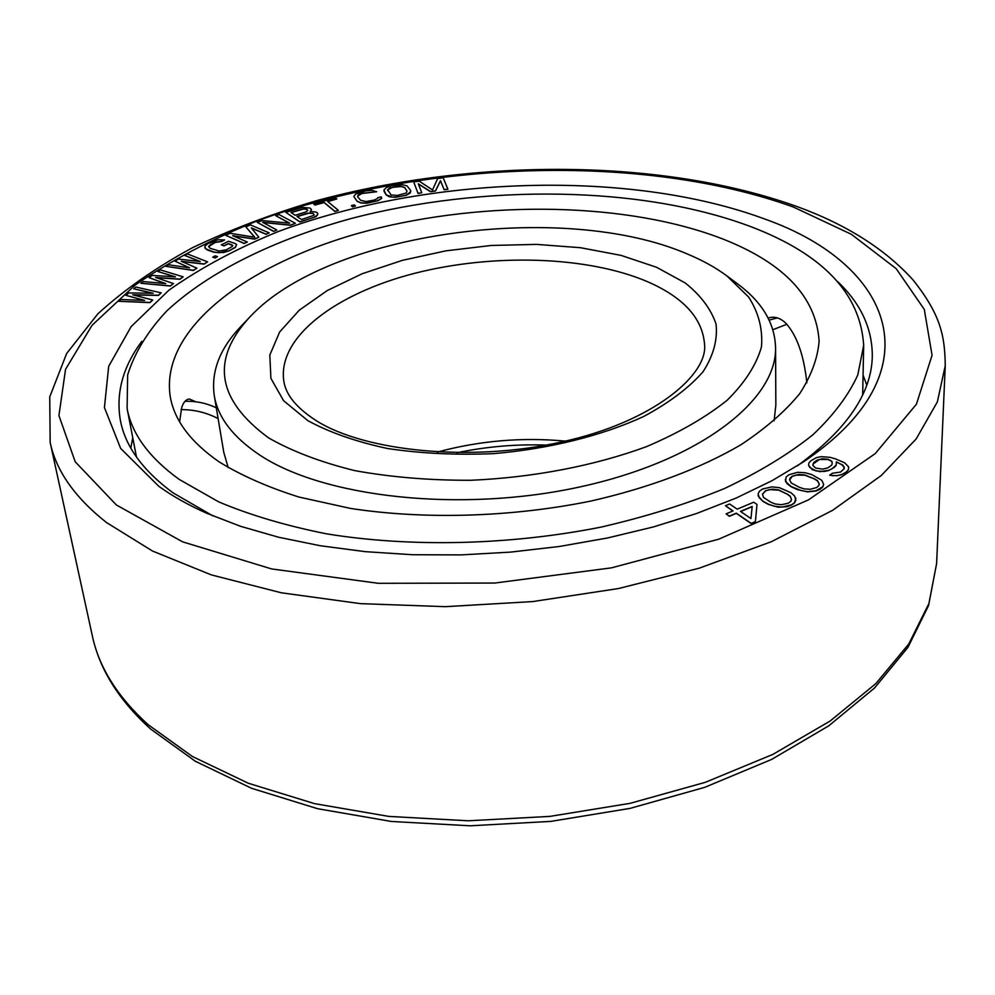 <?xml version="1.0" encoding="UTF-8"?>
<svg xmlns="http://www.w3.org/2000/svg" width="995" height="995" viewBox="0 0 995 995"><rect width="100%" height="100%" fill="white"/><g stroke="black" fill="none" stroke-linecap="round" stroke-linejoin="round"><path stroke-width="1.49" d="M257.282 222.345L273.563 231.4L276.834 230.032L262.618 222.295L290.515 225.094L295.416 223.315L279.023 214.572L275.777 215.728L289.694 223.178L262.195 220.579L257.282 222.345L273.538 231.226M158.79 486.281L120.656 448.434L104.425 407.589L108.691 366.309L131.104 326.658L168.839 290.254C200.468 267.929 237.096 248.302 278.712 231.375C428.559 175.593 630.357 168.988 765.466 219.286C891.184 263.998 939.106 370.849 803.127 462.066L771.921 480.747L736.225 498.022L696.5 513.532L653.329 526.952L607.385 538.009L559.464 546.466L510.398 552.125L461.083 554.899L412.428 554.725L365.264 551.653L320.44 545.77L278.65 537.25L240.541 526.305L206.612 513.209C188.279 505.037 172.334 496.057 158.79 486.281M843.175 465.697L844.282 468.583L840.539 472.053L832.255 473.272L829.743 475.262L836.758 475.734L841.409 474.764L846.596 471.829L848.362 469.789L848.685 467.003L844.718 462.849L835.278 458.794L829.842 457.302L821.037 456.668L816.447 457.625L810.776 460.834L808.972 462.849L808.574 465.386L809.88 467.513L815.937 470.896L824.121 471.493L828.76 470.523L834.444 467.264L836.21 465.237L836.347 462.066L841.534 464.541L844.332 467.19M808.574 465.386L812.405 469.764L820.489 471.742M785.266 479.64L787.033 483.645L791.187 486.766L797.169 489.528L807.48 491.866L816.062 490.983L820.129 489.254L822.84 486.903L823.636 484.291L821.746 480.274L811.534 474.478L805.117 472.749L797.691 472.314L788.861 474.777L786.125 477.065L785.528 481.555L791.187 486.555L801.087 490.51L807.48 491.654L816.062 490.771L822.84 486.692L823.636 484.08M758.041 495.734L762.804 501.281L768.302 504.365L778.227 507.214L787.02 506.704L791.423 505.124L794.582 502.861L795.863 500.236L794.657 496.057L790.963 492.724L779.309 487.649L771.921 486.878L762.618 488.98L759.446 491.194L758.115 493.769L759.197 497.724L762.804 501.07L768.302 504.154L774.496 506.268L781.983 507.064L791.423 504.913L794.582 502.649L795.876 498.047M133.417 294.98L158.429 295.416L161.202 292.853L135.855 287.045L133.728 288.799L153.168 293.226L128.741 292.94L125.88 295.316L144.673 300.403L120.83 299.495L118.654 301.298L149.909 302.443L152.745 300.03L132.696 294.794L158.392 295.241L161.202 292.853M133.728 288.799L152.384 293.214M125.88 295.316L143.952 300.378M118.654 301.298L149.946 302.629L152.745 300.03M140.88 283.264L170.319 286.038L173.516 283.587L155.63 277.443L179.958 279.085L183.155 276.834L160.344 269.881L157.944 271.535L175.431 276.834L152.285 275.416L149.051 277.655L165.755 283.587L143.33 281.573L140.88 283.264L170.282 285.863L173.516 283.587M156.252 277.667L179.983 279.259L183.155 276.834M157.944 271.535L174.747 276.797M149.051 277.655L165.145 283.538M165.941 266.349L193.378 270.466L196.935 268.177L181.264 261.237L204.075 263.974L207.619 261.884L187.433 253.912L184.772 255.454L200.256 261.523L178.54 259.061L174.958 261.138L189.547 267.817L168.652 264.782L165.941 266.349L193.353 270.292L196.935 268.177M181.786 261.461L204.099 264.148L207.619 261.884M184.772 255.454L199.672 261.461M174.958 261.138L189.025 267.742M204.734 247.668L207.283 249.932L213.975 252.245L223.266 252.581L229.037 250.889L235.429 247.394L236.623 244.583L235.293 243.564L228.576 241.287L221.276 244.82L223.95 245.74L228.34 243.613L231.922 244.832L232.78 245.529L232.221 246.536L226.3 249.795L219.186 251.014L210.206 248.327L208.577 246.549L210.679 244.434L215.094 242.307L221.649 241.337L224.571 239.932L218.154 239.745L208.03 243.526L204.933 246.101L205.53 248.75L213.95 252.071L219.46 252.742L229.012 250.715L235.405 247.22L236.599 244.409M221.276 244.82L223.975 245.914L228.365 243.787L232.718 245.628M208.627 246.673L215.119 242.481L221.686 241.511L224.571 239.932M212.756 257.133L215.169 258.016L217.495 256.598L215.107 255.877L212.756 257.133L215.144 257.842L217.495 256.598M251.511 228.116L266.113 234.335L269.185 232.867L250.454 224.907L245.815 226.835L254.745 237.233L230.268 233.29L225.566 235.23L244.21 243.365L247.357 242.046L232.643 235.641L254.67 238.962L258.824 237.22L251.312 227.88L266.088 234.161L269.185 232.867M245.815 226.835L254.608 237.208M225.566 235.23L244.235 243.539L247.357 242.046M233.228 235.902L254.695 239.136L258.824 237.22M310.527 211.437L311.497 209.597L309.942 208.03L302.443 207.445L285.814 212.333L299.905 221.823L313.549 217.532L317.417 215.131L317.529 213.017L316 212.01L310.191 211.475L311.497 209.597M285.814 212.333L299.93 221.997L316.099 216.611L317.878 213.801M262.991 222.494L290.54 225.256L295.416 223.315M275.777 215.728L289.334 223.141M273.563 231.4L276.834 230.032M353.785 196.475L357.093 201.288L360.65 202.943L366.67 203.241L378.1 200.729L381.694 198.316L381.272 196.886L377.677 197.669L377.677 198.478L374.083 200.082L366.06 201.575L360.675 200.331L357.752 196.948L358.188 194.983L361.782 193.403L376.682 191.736L371.919 190.393L365.986 190.891L355.824 193.901L353.785 196.475L357.068 201.127L360.638 202.769L366.645 203.079L378.088 200.555L381.682 198.142M357.603 196.077L361.807 193.565L376.682 191.736M351.384 205.617L352.553 206.885L355.501 205.99L354.357 204.883L351.384 205.617L352.541 206.724L355.501 205.99M313.562 203.851L314.843 205.069L324.134 202.57L334.905 211.5L338.387 210.368L327.591 201.463L336.832 198.975L335.551 197.93L313.562 203.851L314.818 204.908L324.109 202.395L334.892 211.326L338.387 210.368M327.741 201.599L336.832 198.975M384.02 191.314L386.234 194.995L389.393 196.786L395.202 197.308L406.234 195.306L410.214 193.005L410.649 190.406L407.005 185.866L402.167 184.672L391.421 185.841L386.396 187.52L383.908 190.033L386.209 194.833L392.428 197.122L398.398 196.823L406.209 195.144L410.798 191.674M418.397 184.013L430.512 191.712L435.487 191.015L440.499 180.854L444.193 189.784L447.912 189.261L443.185 177.782L437.663 178.565L432.502 189.97L419.231 181.152L413.696 181.923L418.037 193.304L421.78 192.781L418.31 183.801L430.499 191.55L435.474 190.841L440.486 180.692L444.168 189.622L447.899 189.087M413.696 181.923L418.062 193.478L421.78 192.781M726.101 513.843L729.385 516.305L736.325 513.37L751.225 523.594L755.404 521.803L756.996 504.428L753.7 502.214L737.195 509.166L729.584 503.98L725.442 505.721L733.041 510.92L726.101 513.843L729.372 516.094L736.312 513.159L751.225 523.382L755.404 521.591L756.996 504.428M725.442 505.721L732.855 510.995M297.157 216.611L309.743 212.967L312.952 213.44L314.159 214.709M291.162 212.594L303.711 208.975L306.895 209.447L307.791 210.492M387.677 190.654L387.702 189.61L390.015 187.893L399.729 186.14L404.716 187.57L406.992 191.065L406.221 193.03L397.49 195.406L391.085 194.995L387.727 189.771L392.316 187.396L401.868 186.438L404.741 187.732L406.992 191.202M812.89 465.399L813.786 462.501L817.268 460.063L822.355 458.77L828.076 459.304L831.808 461.232L832.168 464.043L831.397 465.361L827.915 467.837L822.79 469.142L815.614 468.06L812.89 465.399L812.99 464.031L819.457 459.491L828.064 459.503L831.808 461.444L832.23 462.65M789.632 479.913L792.144 476.481L795.627 475.112L804.855 475.187L814.047 478.757L817.492 480.908L819.233 484.03M762.468 494.291L765.64 490.858L769.384 489.627L778.637 490.112L787.219 494.167L790.291 496.517L791.46 499.714M740.666 511.542L752.17 506.679M866.744 384.99L863.063 375.127M130.805 448.086L132.745 437.738M213.104 516.019L173.055 492.848C142.857 470.585 125.295 446.444 120.395 420.425C115.706 393.187 122.833 366.832 141.8 341.36M837.74 281.697C860.762 303.575 872.279 328.325 872.304 355.974C871.769 393.187 846.745 429.84 797.206 465.946M841.534 464.541L836.347 461.867L836.223 465.026L831.957 468.819L828.76 470.324L820.489 471.543M843.188 465.486L841.534 464.342M848.362 469.789L848.685 467.003M846.596 471.829L848.362 469.578M844.618 473.247L846.608 471.618M841.409 474.764L844.618 473.048M836.758 475.734L841.409 474.553M832.392 475.722L836.77 475.523M829.755 475.05L832.392 475.51M814.047 478.558L817.492 480.709L819.258 483.881L818.91 485.498L816.771 487.5L810.216 489.304L803.923 488.819L799.358 487.314L791.286 483.01L789.595 479.851L789.98 478.234L792.144 476.269L798.637 474.503L804.855 474.976L814.047 478.757M787.219 493.968L790.291 496.306L791.498 499.614L790.851 501.256L788.314 503.196L781.411 504.726L775.18 503.955L770.864 502.214L763.551 497.475L762.431 494.179L765.64 490.647L772.481 489.154L778.637 489.901L787.219 494.167M752.195 506.455L750.951 518.557L740.467 511.405L752.195 506.455M290.988 212.47L303.686 208.813L306.87 209.286L307.816 210.455L305.913 211.923L295.167 215.281L290.988 212.47M312.927 213.278L314.196 214.659L313.674 215.417L301.51 219.522L296.97 216.487L307.729 213.129L312.952 213.44M726.872 275.889L737.668 283.936C762.145 302.07 774.769 323.251 775.565 347.454C777.033 399.953 700.281 460.61 580.508 486.804C460.946 513.209 322.94 497.562 259.123 454.628C232.768 436.892 217.805 417.216 214.261 395.575C210.928 371.583 219.771 348.573 240.802 326.534L250.056 316.771C328.785 232.133 562.672 200.393 686.96 253.837C702.296 260.18 715.592 267.531 726.872 275.889L748.638 297.045C758.663 312.641 762.929 329.245 761.461 346.882C756.399 364.817 744.981 382.59 727.233 400.189C705.865 417.303 679 432.763 646.638 446.593C594.898 465.66 533.407 477.55 470.971 480.274C429.703 480.423 390.923 477.19 354.643 470.598C320.788 462.215 292.12 451.332 268.662 437.924C216.636 399.729 210.43 359.344 250.056 316.771M228.191 467.625L223.775 452.315L214.261 395.575M774.11 420.823L775.851 404.99L775.565 347.454M219.111 461.854C190.679 442.091 174.386 420.387 170.257 396.744C159.536 327.442 250.516 261.486 368.2 230.641C486.53 199.784 628.293 201.923 723.838 239.397C784.495 263.526 816.261 297.43 819.121 341.111C817.679 358.424 811.174 375.973 799.632 393.759C785.117 411.445 765.603 428.41 741.076 444.665C700.99 468.21 649.412 487.761 590.819 501.07C511.405 517.251 424.629 519.788 350.576 508.433L298.96 497.052C267.854 487.214 241.238 475.473 219.111 461.854M179.61 421.756L181.662 407.739C183.453 402.179 186.028 399.281 189.398 399.032L195.729 401.769M179.224 479.428C149.225 457.675 131.85 434.044 127.099 408.51L127.658 374.866C134.661 352.591 147.708 331.273 166.799 310.913C209.298 271.361 274.881 239.559 350.24 218.776C483.271 183.789 642.26 185.406 751.847 227.047C823.213 254.459 860.488 293.898 863.672 345.364L857.789 374.966C848.648 395.139 833.673 415.102 812.84 434.84C788.674 454.143 759.185 472.053 724.372 488.57C686.861 503.93 645.805 516.778 601.191 527.076C510.025 545.248 410.686 547.536 326.708 533.867C286.212 525.808 250.242 515.161 218.788 501.915L179.224 479.428M768.165 318.077L769.794 317.604C775.105 316.435 780.316 318.151 785.416 322.753C796.721 334.892 803.873 354.904 806.858 382.801M116.353 504.962L75.197 461.755L58.929 415.574L65.546 369.319L92.062 325.265L135.121 285.105C170.73 260.615 211.574 239.148 257.668 220.716C423.248 160.17 642.484 152.658 793.338 207.022L851.359 234.298L896.196 268.675L924.293 309.42L932.066 355.265L916.395 404.256L875.239 453.608L808.5 499.863L718.726 539.19L611.428 567.859L494.751 583.045L378.324 583.306L271.66 568.941L182.607 541.84L116.353 504.962M936.606 563.58L945.25 365.7L937.34 401.943L916.159 438.969L881.222 475.548L832.666 510.286L771.411 541.678L699.174 568.207L618.517 588.53L532.711 601.577L445.424 606.676L360.476 603.642L281.423 592.809L211.326 574.899L152.484 551.019L106.365 522.45C74.824 497.463 56.093 470.797 50.16 442.439L92.361 635.967C98.99 667.334 117.559 696.898 148.106 724.646L192.383 756.474L248.352 783.264L314.557 803.637L388.834 816.41L468.384 820.788L549.924 816.385L630.022 803.351L705.293 782.331L772.804 754.421L830.166 721.002L875.787 683.664L908.758 644.001L928.907 603.53L936.606 563.58L928.596 605.495L907.9 647.459L874.493 688.043L828.748 725.84L771.598 759.434L704.622 787.381L630.096 808.375L550.869 821.385L470.187 825.8L391.383 821.46L317.616 808.711L251.598 788.301L195.406 761.299L150.481 728.912C118.915 700.281 99.537 669.299 92.361 635.967M307.865 420.674L283.575 400.687L270.901 378.386L269.819 355.066L279.657 331.969L299.308 310.154L327.367 290.49L362.255 273.712L402.303 260.367L445.847 250.852L491.182 245.466L536.628 244.397L580.471 247.705L621.017 255.379L656.501 267.245L685.232 282.978C700.629 295.241 710.89 308.898 716.014 323.947C717.805 339.556 713.502 355.476 703.067 371.72C689.05 387.764 669.299 402.664 643.827 416.42C602.099 435.71 549.165 448.932 493.383 453.645C456.207 455.2 420.885 453.484 387.441 448.496C356.11 441.743 329.581 432.464 307.865 420.674M283.712 380.438C277.953 336.82 335.887 293.525 414.492 273.364C493.296 253.165 588.045 256.001 648.118 281.946C683.752 297.642 702.557 318.437 704.547 344.357C708.166 374.506 653.64 421.93 562.026 441.867C471.58 462.464 364.829 451.419 316.534 420.848C290.478 404.157 285.005 389.841 283.712 380.438M437.34 452.078C479.354 440.723 522.027 437.066 565.359 441.108M218.116 418.596C206.512 412.552 194.187 409.567 181.127 409.642M772.891 329.718L786.908 324.233M945.25 365.7C944.877 335.663 940.623 314.669 913.087 279.981C885.14 249.136 846.621 224.721 797.517 206.736C662.334 158.043 474.926 157.981 317.218 200.492C272.779 213.589 231.25 229.298 192.62 247.643C156.14 267.381 124.524 289.47 97.796 313.91L66.665 353.499L49.75 396.831L50.16 442.439M546.106 445.101C516.094 444.044 486.393 446.593 457.003 452.737M136.489 457.066L127.099 408.51M862.665 394.804L863.672 345.364M216.313 407.826C206.425 403.112 195.99 400.948 184.983 401.333M777.369 317.902L769.16 320.104"/></g></svg>
